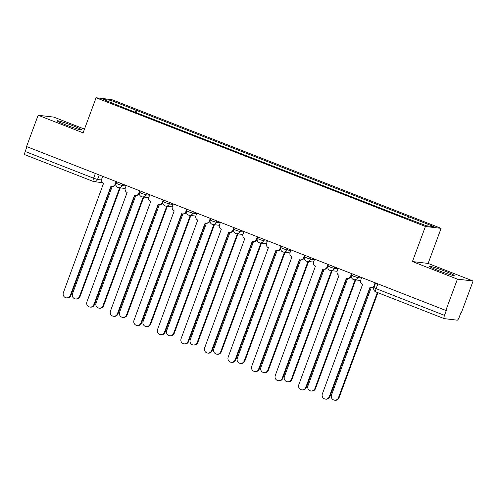 <?xml version="1.0" encoding="UTF-8"?>
<svg xmlns="http://www.w3.org/2000/svg" width="498" height="498" viewBox="0 0 498 498"><rect width="100%" height="100%" fill="white"/><g stroke="black" fill="none" stroke-linecap="round" stroke-linejoin="round"><path stroke-width="0.75" d="M65.804 124.905A13.11 0.872 20.3 0 0 81.672 129.878A13.11 0.872 20.3 0 0 72.938 125.757A13.11 0.872 20.3 0 0 57.077 120.777A13.11 0.872 20.3 0 0 65.804 124.905M438.296 270.501A13.11 0.872 20.3 0 0 454.164 275.475A13.11 0.872 20.3 0 0 445.43 271.354A13.11 0.872 20.3 0 0 429.569 266.38A13.11 0.872 20.3 0 0 438.296 270.501M84.486 129.113L53.821 117.123L38.134 115.25L26.556 146.555L445.835 310.441L457.413 279.135L473.1 281.009L428.124 263.43L441.097 228.352L111.776 99.625L96.089 97.751L425.417 226.478L412.437 261.556L457.413 279.135M473.1 281.009L461.522 312.314L461.061 312.258L459.262 317.139A3.362 0.896 111.3 0 1 457.183 320.17L444.241 318.627A3.362 0.896 111.3 0 1 444.179 318.614L375.809 291.884A3.362 0.896 -68.7 0 1 376.121 288.647L444.49 315.371A3.362 0.896 111.3 0 0 444.179 318.614M38.134 115.25L83.11 132.829L96.089 97.751M24.962 154.741A3.362 0.896 -68.7 0 1 24.9 154.722A3.362 0.896 -68.7 0 1 25.211 151.485L93.58 178.209L97.515 179.498L101.517 179.977M26.973 146.717L25.211 151.485M444.49 315.371L446.295 310.497L445.835 310.441M407.601 218.423L408.721 216.779L434.082 226.69L426.4 225.775L399.969 215.734L127.388 109.187L103.111 99.407L110.793 100.322L136.147 110.239L134.865 112.112M408.721 216.779L136.147 110.239M441.097 228.352L425.417 226.478M428.124 263.43L412.437 261.556M136.359 112.697L137.224 110.363M111.303 102.607L110.793 100.322M361.691 277.548L360.726 280.15A3.362 3.231 -83.2 0 0 362.581 284.476L322.368 393.893A3.866 3.716 -83.2 0 0 325.381 399.085A3.866 3.716 -83.2 0 0 329.309 396.607L369.977 287.365A3.362 3.231 -83.2 0 0 374.16 285.398L374.67 285.46M374.415 286.151A3.362 3.231 96.8 0 1 371.334 287.626L370.742 287.558M370.3 287.471L329.9 396.676A3.866 3.716 96.8 0 1 325.972 399.159L325.381 399.085M375.119 282.802L374.16 285.398M371.228 287.614L331.512 394.982A3.866 3.716 -83.2 0 0 334.525 400.18A3.866 3.716 -83.2 0 0 338.453 397.697L377.366 292.494M377.914 292.706L339.051 397.771A3.866 3.716 96.8 0 1 335.117 400.249L334.525 400.18M338.142 268.347L337.183 270.943A3.362 3.231 -83.2 0 0 339.038 275.269L298.819 384.686A3.866 3.716 -83.2 0 0 301.832 389.884A3.866 3.716 -83.2 0 0 305.766 387.4L346.434 278.158A3.362 3.231 -83.2 0 0 350.617 276.197L351.208 276.266A3.362 3.231 96.8 0 1 347.791 278.426L347.199 278.351M346.757 278.27L306.357 387.475A3.866 3.716 96.8 0 1 302.429 389.953L301.832 389.884M351.576 273.595L350.617 276.197M314.599 259.141L313.634 261.743A3.362 3.231 -83.2 0 0 315.489 266.069L275.276 375.486A3.866 3.716 -83.2 0 0 278.289 380.684A3.866 3.716 -83.2 0 0 282.217 378.2L322.885 268.957A3.362 3.231 -83.2 0 0 327.068 266.99L327.665 267.065A3.362 3.231 96.8 0 1 324.248 269.219L323.65 269.15M323.208 269.063L282.814 378.268A3.866 3.716 96.8 0 1 278.88 380.752L278.289 380.684M328.033 264.394L327.068 266.99M347.685 278.413L307.963 385.782A3.866 3.716 -83.2 0 0 310.976 390.98A3.866 3.716 -83.2 0 0 314.91 388.496L355.099 279.845M355.697 279.92L315.502 388.565A3.866 3.716 96.8 0 1 311.574 391.048L310.976 390.98M324.136 269.206L284.42 376.581A3.866 3.716 -83.2 0 0 287.433 381.773A3.866 3.716 -83.2 0 0 291.361 379.289L331.556 270.644M332.147 270.713L291.959 379.364A3.866 3.716 96.8 0 1 288.031 381.848L287.433 381.773M291.056 249.94L290.091 252.536A3.362 3.231 -83.2 0 0 291.946 256.862L251.733 366.285A3.866 3.716 -83.2 0 0 254.746 371.477A3.866 3.716 -83.2 0 0 258.674 368.993L299.342 259.757A3.362 3.231 -83.2 0 0 303.525 257.79L304.116 257.858A3.362 3.231 96.8 0 1 300.699 260.018L300.107 259.944M299.665 259.863L259.265 369.068A3.866 3.716 96.8 0 1 255.337 371.552L254.746 371.477M304.483 255.188L303.525 257.79M267.507 240.733L266.548 243.335A3.362 3.231 -83.2 0 0 268.403 247.662L228.184 357.078A3.866 3.716 -83.2 0 0 231.197 362.276A3.866 3.716 -83.2 0 0 235.131 359.793L275.799 250.55A3.362 3.231 -83.2 0 0 279.982 248.583L280.573 248.658A3.362 3.231 96.8 0 1 277.156 250.811L276.564 250.743M276.122 250.656L235.722 359.861A3.866 3.716 96.8 0 1 231.794 362.345L231.197 362.276M280.94 245.987L279.982 248.583M243.964 231.533L243.005 234.128A3.362 3.231 -83.2 0 0 244.854 238.455L204.641 347.878A3.866 3.716 -83.2 0 0 207.654 353.07A3.866 3.716 -83.2 0 0 211.582 350.592L252.256 241.349A3.362 3.231 -83.2 0 0 256.433 239.382L257.03 239.451A3.362 3.231 96.8 0 1 253.613 241.611L253.015 241.542M252.573 241.455L212.179 350.66A3.866 3.716 96.8 0 1 208.251 353.144L207.654 353.07M257.398 236.78L256.433 239.382M300.593 260.006L260.877 367.375A3.866 3.716 -83.2 0 0 263.89 372.572A3.866 3.716 -83.2 0 0 267.818 370.089L308.007 261.438M308.604 261.512L268.416 370.157A3.866 3.716 96.8 0 1 264.482 372.641L263.89 372.572M277.05 250.799L237.328 358.174A3.866 3.716 -83.2 0 0 240.341 363.366A3.866 3.716 -83.2 0 0 244.275 360.888L284.464 252.237M285.061 252.305L244.867 360.957A3.866 3.716 96.8 0 1 240.939 363.44L240.341 363.366M253.507 241.598L213.785 348.967A3.866 3.716 -83.2 0 0 216.798 354.165A3.866 3.716 -83.2 0 0 220.726 351.681L260.921 243.03M261.512 243.105L221.324 351.756A3.866 3.716 96.8 0 1 217.396 354.234L216.798 354.165M220.421 222.332L219.456 224.928A3.362 3.231 -83.2 0 0 221.311 229.254L181.098 338.671A3.866 3.716 -83.2 0 0 184.111 343.869A3.866 3.716 -83.2 0 0 188.039 341.385L228.707 232.143A3.362 3.231 -83.2 0 0 232.89 230.176L233.487 230.25A3.362 3.231 96.8 0 1 230.07 232.41L229.472 232.336M229.03 232.249L188.636 341.46A3.866 3.716 96.8 0 1 184.702 343.937L184.111 343.869M233.848 227.58L232.89 230.176M229.958 232.398L190.242 339.767A3.866 3.716 -83.2 0 0 193.255 344.965A3.866 3.716 -83.2 0 0 197.183 342.481L237.378 233.83M237.969 233.898L197.781 342.549A3.866 3.716 96.8 0 1 193.846 345.033L193.255 344.965M196.872 213.125L195.913 215.727A3.362 3.231 -83.2 0 0 197.768 220.054L157.549 329.471A3.866 3.716 -83.2 0 0 160.561 334.662A3.866 3.716 -83.2 0 0 164.496 332.185L205.164 222.942A3.362 3.231 -83.2 0 0 209.347 220.975L209.938 221.044A3.362 3.231 96.8 0 1 206.521 223.204L205.929 223.135M205.487 223.048L165.087 332.253A3.866 3.716 96.8 0 1 161.159 334.737L160.561 334.662M210.305 218.379L209.347 220.975M206.415 223.191L166.699 330.56A3.866 3.716 -83.2 0 0 169.712 335.758A3.866 3.716 -83.2 0 0 173.64 333.274L213.829 224.629M214.426 224.698L174.232 333.349A3.866 3.716 96.8 0 1 170.304 335.826L169.712 335.758M173.329 203.925L172.37 206.521A3.362 3.231 -83.2 0 0 174.225 210.847L134.006 320.264A3.866 3.716 -83.2 0 0 137.018 325.462A3.866 3.716 -83.2 0 0 140.946 322.978L181.621 213.742A3.362 3.231 -83.2 0 0 185.798 211.775L186.395 211.843A3.362 3.231 96.8 0 1 182.978 214.003L182.38 213.928M181.938 213.847L141.544 323.053A3.866 3.716 96.8 0 1 137.616 325.53L137.018 325.462M186.762 209.172L185.798 211.775M182.872 213.991L143.15 321.359A3.866 3.716 -83.2 0 0 146.163 326.557A3.866 3.716 -83.2 0 0 150.097 324.074L190.286 215.422M190.877 215.497L150.689 324.142A3.866 3.716 96.8 0 1 146.761 326.626L146.163 326.557M149.786 194.718L148.821 197.32A3.362 3.231 -83.2 0 0 150.676 201.646L110.463 311.063A3.866 3.716 -83.2 0 0 113.476 316.261A3.866 3.716 -83.2 0 0 117.404 313.777L158.071 204.535A3.362 3.231 -83.2 0 0 162.255 202.568L162.852 202.642A3.362 3.231 96.8 0 1 159.435 204.796L158.837 204.728M158.395 204.641L118.001 313.846A3.866 3.716 96.8 0 1 114.067 316.33L113.476 316.261M163.22 199.972L162.255 202.568M159.323 204.784L119.607 312.159A3.866 3.716 -83.2 0 0 122.62 317.351A3.866 3.716 -83.2 0 0 126.548 314.873L166.743 206.222M167.334 206.29L127.146 314.941A3.866 3.716 96.8 0 1 123.211 317.425L122.62 317.351M126.237 185.517L125.278 188.113A3.362 3.231 -83.2 0 0 127.133 192.44L86.92 301.863A3.866 3.716 -83.2 0 0 89.926 307.054A3.866 3.716 -83.2 0 0 93.861 304.571L134.528 195.334A3.362 3.231 -83.2 0 0 138.712 193.367L139.303 193.436A3.362 3.231 96.8 0 1 135.886 195.596L135.294 195.527M134.852 195.44L94.452 304.645A3.866 3.716 96.8 0 1 90.524 307.129L89.926 307.054M139.67 190.765L138.712 193.367M135.78 195.583L96.064 302.952A3.866 3.716 -83.2 0 0 99.077 308.15A3.866 3.716 -83.2 0 0 103.005 305.666L143.194 197.015M143.791 197.09L103.596 305.741A3.866 3.716 96.8 0 1 99.668 308.218L99.077 308.15M102.694 176.311L101.735 178.913A3.362 3.231 -83.2 0 0 103.59 183.239L63.371 292.656A3.866 3.716 -83.2 0 0 66.383 297.854A3.866 3.716 -83.2 0 0 70.318 295.37L110.986 186.128A3.362 3.231 -83.2 0 0 115.169 184.16L115.76 184.235A3.362 3.231 96.8 0 1 112.343 186.389L111.751 186.32M111.303 186.233L70.909 295.439A3.866 3.716 96.8 0 1 66.981 297.922L66.383 297.854M116.127 181.565L115.169 184.16M112.237 186.376L72.515 293.752A3.866 3.716 -83.2 0 0 75.528 298.943A3.866 3.716 -83.2 0 0 79.462 296.466L119.651 187.814M120.242 187.883L80.053 296.534A3.866 3.716 96.8 0 1 76.126 299.018L75.528 298.943M116.594 181.745L116.053 183.208L118.287 184.266L122.222 185.555L126.056 186.015M122.745 184.148L122.222 185.555A3.362 3.231 96.8 0 1 118.038 187.522M140.137 190.946L139.596 192.409L141.837 193.467L145.765 194.755L149.599 195.216M146.288 193.355L145.765 194.755A3.362 3.231 96.8 0 1 141.581 196.722M163.68 200.152L163.139 201.615L165.38 202.674L169.314 203.962L173.148 204.417M169.83 202.555L169.314 203.962A3.362 3.231 96.8 0 1 165.131 205.929M187.223 209.353L186.688 210.816L188.923 211.874L192.857 213.163L196.691 213.623M193.373 211.756L192.857 213.163A3.362 3.231 96.8 0 1 188.674 215.13M210.772 218.56L210.231 220.023L212.465 221.081L216.4 222.369L220.234 222.824M216.923 220.963L216.4 222.369A3.362 3.231 96.8 0 1 212.216 224.337M234.315 227.76L233.774 229.223L236.015 230.281L239.949 231.57L243.777 232.031M240.466 230.163L239.949 231.57A3.362 3.231 96.8 0 1 235.766 233.537M257.858 236.967L257.317 238.43L259.558 239.482L263.492 240.771L267.326 241.231M264.008 239.37L263.492 240.771A3.362 3.231 96.8 0 1 259.309 242.738M281.407 246.168L280.866 247.631L283.101 248.689L287.035 249.977L290.869 250.438M287.558 248.57L287.035 249.977A3.362 3.231 96.8 0 1 282.852 251.944M304.95 255.368L304.409 256.831L306.65 257.889L310.584 259.178L314.412 259.639M311.101 257.777L310.584 259.178A3.362 3.231 96.8 0 1 306.401 261.145M328.493 264.575L327.952 266.038L330.193 267.096L334.127 268.385L337.961 268.839M334.644 266.978L334.127 268.385A3.362 3.231 96.8 0 1 329.944 270.352M352.042 273.776L351.501 275.238L353.736 276.297L357.67 277.585L361.504 278.046M358.193 276.178L357.67 277.585A3.362 3.231 96.8 0 1 353.487 279.552M99.195 174.947L97.515 179.498A3.362 3.231 -83.2 0 1 93.331 181.465A3.362 0.896 -68.7 0 1 93.269 181.446A3.362 0.896 -68.7 0 1 93.58 178.209L95.342 173.441M375.585 282.982L373.88 287.589L376.121 288.647L377.882 283.879M375.872 291.903A3.362 0.896 -68.7 0 1 375.809 291.884A3.362 3.362 0 0 1 373.88 287.589M329.309 396.607L329.9 396.676M339.051 397.771L338.453 397.697M305.766 387.4L306.357 387.475M282.217 378.2L282.814 378.268M315.502 388.565L314.91 388.496M291.959 379.364L291.361 379.289M258.674 368.993L259.265 369.068M235.131 359.793L235.722 359.861M211.582 350.592L212.179 350.66M268.416 370.157L267.818 370.089M244.867 360.957L244.275 360.888M221.324 351.756L220.726 351.681M188.039 341.385L188.636 341.46M197.781 342.549L197.183 342.481M164.496 332.185L165.087 332.253M174.232 333.349L173.64 333.274M140.946 322.978L141.544 323.053M150.689 324.142L150.097 324.074M117.404 313.777L118.001 313.846M127.146 314.941L126.548 314.873M93.861 304.571L94.452 304.645M103.596 305.741L103.005 305.666M70.318 295.37L70.909 295.439M80.053 296.534L79.462 296.466M351.501 275.238A3.362 3.362 0 0 0 354.252 279.745L360.614 280.505M327.952 266.038A3.362 3.362 0 0 0 330.709 270.539L337.071 271.304M304.409 256.831A3.362 3.362 0 0 0 307.166 261.338L313.528 262.097M280.866 247.631A3.362 3.362 0 0 0 283.617 252.137L289.979 252.897M257.317 238.43A3.362 3.362 0 0 0 260.074 242.931L266.436 243.69M233.774 229.223A3.362 3.362 0 0 0 236.531 233.73L242.893 234.49M210.231 220.023A3.362 3.362 0 0 0 212.982 224.523L219.344 225.289M186.688 210.816A3.362 3.362 0 0 0 189.439 215.323L195.801 216.082M163.139 201.615A3.362 3.362 0 0 0 165.896 206.122L172.258 206.882M139.596 192.409A3.362 3.362 0 0 0 142.347 196.915L148.709 197.675M116.053 183.208A3.362 3.362 0 0 0 118.804 187.715L125.166 188.474M102.663 182.679L94.097 181.658A3.362 3.362 0 0 1 93.269 181.446L24.9 154.722"/></g></svg>

